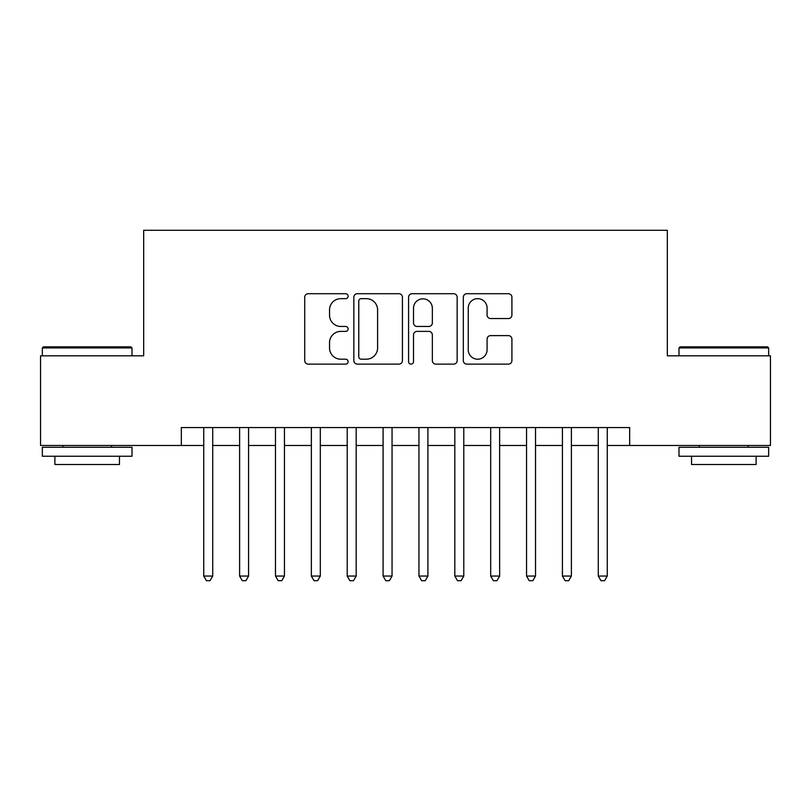 <?xml version="1.0" encoding="UTF-8"?>
<svg xmlns="http://www.w3.org/2000/svg" width="811" height="811" viewBox="0 0 811 811"><rect width="100%" height="100%" fill="white"/><g stroke="black" fill="none" stroke-linecap="round" stroke-linejoin="round"><path stroke-width="1.22" d="M348.112 296.177A2.463 2.463 0 0 0 345.648 293.714L308.241 293.714A3.518 3.518 0 0 0 304.723 297.242L304.723 360.611A3.518 3.518 0 0 0 308.241 364.129L345.648 364.129A2.463 2.463 0 0 0 348.112 361.665A2.463 2.463 0 0 0 345.648 359.202L340.813 359.202A11.263 11.263 0 0 1 329.54 347.939L329.54 342.658A11.263 11.263 0 0 1 340.813 331.385L345.648 331.385A2.463 2.463 0 0 0 348.112 328.921A2.463 2.463 0 0 0 345.648 326.458L340.813 326.458A11.263 11.263 0 0 1 329.54 315.195L329.54 309.914A11.263 11.263 0 0 1 340.813 298.651L345.648 298.651A2.463 2.463 0 0 0 348.112 296.177M508.385 318.541A3.518 3.518 0 0 0 511.913 315.013L511.913 297.242A3.518 3.518 0 0 0 508.385 293.714L466.842 293.714A3.518 3.518 0 0 0 463.324 297.242L463.324 360.611A3.518 3.518 0 0 0 466.842 364.129L508.385 364.129A3.518 3.518 0 0 0 511.913 360.611L511.913 339.13A3.518 3.518 0 0 0 508.385 335.612L490.614 335.612A3.518 3.518 0 0 0 487.087 339.13L487.087 349.784A9.418 9.418 0 0 1 477.669 359.202A9.418 9.418 0 0 1 468.251 349.784L468.251 308.068A9.418 9.418 0 0 1 477.669 298.651A9.418 9.418 0 0 1 487.087 308.068L487.087 315.013A3.518 3.518 0 0 0 490.614 318.541L508.385 318.541M181.329 445.492L40.55 445.492L40.55 355.826L143.669 355.826L143.669 230.283L667.331 230.283L667.331 355.826L770.45 355.826L770.45 445.492L629.671 445.492L629.671 427.559L181.329 427.559L181.329 445.492L203.743 445.492M402.418 297.242A3.518 3.518 0 0 0 398.9 293.714L357.357 293.714A3.518 3.518 0 0 0 353.839 297.242L353.839 360.611A3.518 3.518 0 0 0 357.357 364.129L398.9 364.129A3.518 3.518 0 0 0 402.418 360.611L402.418 297.242M412.1 293.714L453.643 293.714A3.518 3.518 0 0 1 457.161 297.242L457.161 360.611A3.518 3.518 0 0 1 453.643 364.129L435.862 364.129A3.518 3.518 0 0 1 432.344 360.611L432.344 334.913A3.518 3.518 0 0 0 428.826 331.385L417.026 331.385A3.518 3.518 0 0 0 413.509 334.913L413.509 361.665A2.463 2.463 0 0 1 411.045 364.129A2.463 2.463 0 0 1 408.582 361.665L408.582 297.242A3.518 3.518 0 0 1 412.1 293.714M212.715 445.492L239.61 445.492M248.582 445.492L275.476 445.492M284.448 445.492L311.353 445.492M320.315 445.492L347.22 445.492M356.181 445.492L383.086 445.492M392.048 445.492L418.952 445.492M427.914 445.492L454.819 445.492M463.78 445.492L490.685 445.492M499.647 445.492L526.552 445.492M535.524 445.492L562.418 445.492M571.39 445.492L598.285 445.492M607.257 445.492L629.671 445.492M361.23 298.651A2.463 2.463 0 0 0 358.766 301.114L358.766 356.739A2.463 2.463 0 0 0 361.23 359.202L366.329 359.202A11.263 11.263 0 0 0 377.602 347.939L377.602 309.914A11.263 11.263 0 0 0 366.329 298.651L361.23 298.651M432.344 308.241A9.418 9.418 0 0 0 422.926 298.823A9.418 9.418 0 0 0 413.509 308.241L413.509 322.94A3.518 3.518 0 0 0 417.026 326.458L428.826 326.458A3.518 3.518 0 0 0 432.344 322.94L432.344 308.241M212.715 427.559L212.715 576.053L203.743 576.053L203.743 427.559M212.715 576.053L210.019 580.717L206.44 580.717L203.743 576.053M43.419 346.855L130.936 346.855L132.011 347.929L42.344 347.929L43.419 346.855M87.182 456.248L42.344 456.248L42.344 447.287L132.011 447.287L132.011 456.248L87.182 456.248M119.46 456.248L119.46 464.5L54.895 464.5L54.895 456.248M680.064 346.855L767.581 346.855L768.656 347.929L678.989 347.929L680.064 346.855M723.817 456.248L678.989 456.248L678.989 447.287L768.656 447.287L768.656 456.248L723.817 456.248M756.105 456.248L756.105 464.5L691.54 464.5L691.54 456.248M248.582 427.559L248.582 576.053L239.61 576.053L239.61 427.559M248.582 576.053L245.895 580.717L242.307 580.717L239.61 576.053M284.448 427.559L284.448 576.053L275.476 576.053L275.476 427.559M284.448 576.053L281.762 580.717L278.173 580.717L275.476 576.053M320.315 427.559L320.315 576.053L311.353 576.053L311.353 427.559M320.315 576.053L317.628 580.717L314.039 580.717L311.353 576.053M356.181 427.559L356.181 576.053L347.22 576.053L347.22 427.559M356.181 576.053L353.495 580.717L349.906 580.717L347.22 576.053M392.048 427.559L392.048 576.053L383.086 576.053L383.086 427.559M392.048 576.053L389.361 580.717L385.772 580.717L383.086 576.053M427.914 427.559L427.914 576.053L418.952 576.053L418.952 427.559M427.914 576.053L425.228 580.717L421.639 580.717L418.952 576.053M463.78 427.559L463.78 576.053L454.819 576.053L454.819 427.559M463.78 576.053L461.094 580.717L457.505 580.717L454.819 576.053M499.647 427.559L499.647 576.053L490.685 576.053L490.685 427.559M499.647 576.053L496.961 580.717L493.372 580.717L490.685 576.053M535.524 427.559L535.524 576.053L526.552 576.053L526.552 427.559M535.524 576.053L532.827 580.717L529.238 580.717L526.552 576.053M571.39 427.559L571.39 576.053L562.418 576.053L562.418 427.559M571.39 576.053L568.693 580.717L565.105 580.717L562.418 576.053M607.257 427.559L607.257 576.053L598.285 576.053L598.285 427.559M607.257 576.053L604.56 580.717L600.981 580.717L598.285 576.053M42.344 355.826L42.344 347.929M62.792 447.287L62.792 445.492M111.563 447.287L111.563 445.492M132.011 355.826L132.011 347.929M678.989 355.826L678.989 347.929M699.437 447.287L699.437 445.492M748.208 447.287L748.208 445.492M768.656 355.826L768.656 347.929"/></g></svg>
